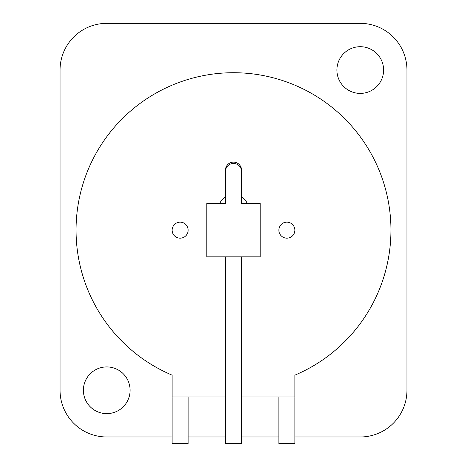 <?xml version="1.0" encoding="UTF-8"?>
<svg xmlns="http://www.w3.org/2000/svg" width="467" height="467" viewBox="0 0 467 467"><rect width="100%" height="100%" fill="white"/><g stroke="black" fill="none" stroke-linecap="round" stroke-linejoin="round"><path stroke-width="0.7" d="M294.875 436.978L360.255 436.978A46.7 46.7 0 0 0 406.955 390.278L406.955 70.05A46.7 46.7 0 0 0 360.255 23.35L106.745 23.35A46.7 46.7 0 0 0 60.045 70.05L60.045 390.278A46.7 46.7 0 0 0 106.745 436.978L172.125 436.978M188.137 436.978L225.497 436.978M241.503 436.978L278.863 436.978M383.605 70.05A23.35 23.35 0 0 1 360.255 93.4A23.35 23.35 0 0 1 336.905 70.05A23.35 23.35 0 0 1 360.255 46.7A23.35 23.35 0 0 1 383.605 70.05M130.095 390.278A23.35 23.35 0 0 1 106.745 413.628A23.35 23.35 0 0 1 83.395 390.278A23.35 23.35 0 0 1 106.745 366.928A23.35 23.35 0 0 1 130.095 390.278M76.057 230.167A157.443 157.443 0 0 0 172.125 375.153A157.443 157.443 0 0 1 233.5 72.718A157.443 157.443 0 0 1 294.875 375.153L294.875 443.65L278.863 443.65L278.863 396.95M390.943 230.167A157.443 157.443 0 0 1 294.875 375.153M172.125 375.153L172.125 396.95L225.497 396.95M241.503 396.95L294.875 396.95M172.125 396.95L172.125 443.65L188.137 443.65L188.137 396.95M225.497 256.85L225.497 443.65L241.503 443.65L241.503 256.85M225.497 197.062A15.347 15.347 0 0 0 219.683 203.478M247.317 203.478A15.347 15.347 0 0 0 241.503 197.062M241.48 170.788A8.003 8.003 0 0 0 233.5 162.113A8.003 8.003 0 0 0 225.52 170.788M241.503 171.453A8.003 8.003 0 0 0 233.5 163.45A8.003 8.003 0 0 0 225.497 171.453L225.497 203.478L206.817 203.478L206.817 256.85L260.183 256.85L260.183 203.478L241.503 203.478L241.503 171.453M188.137 230.167A8.003 8.003 0 0 0 180.128 222.158A8.003 8.003 0 0 0 172.125 230.167A8.003 8.003 0 0 0 180.128 238.17A8.003 8.003 0 0 0 188.137 230.167M294.875 230.167A8.003 8.003 0 0 0 286.872 222.158A8.003 8.003 0 0 0 278.863 230.167A8.003 8.003 0 0 0 286.872 238.17A8.003 8.003 0 0 0 294.875 230.167"/></g></svg>
